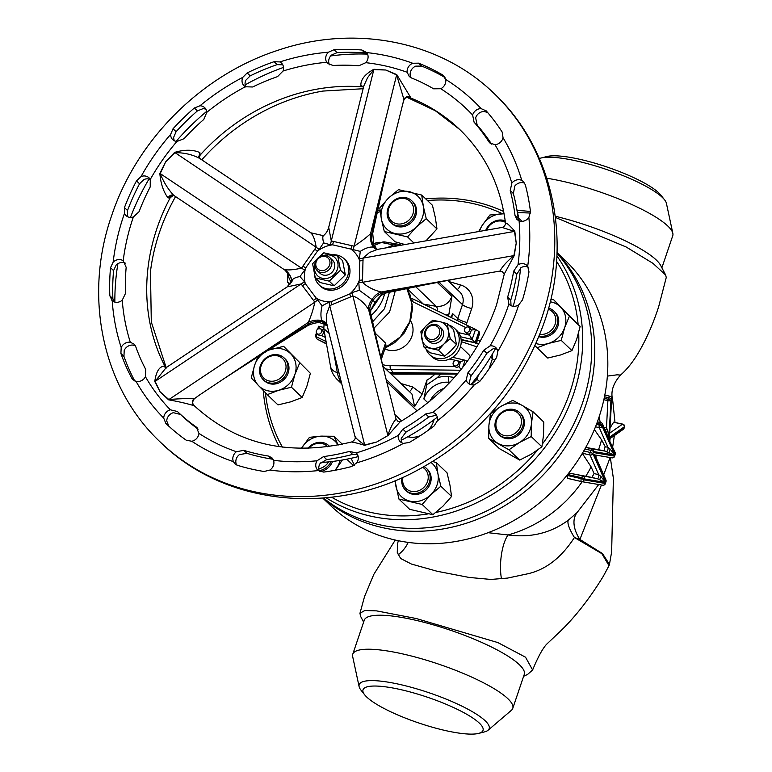 <?xml version="1.0" encoding="UTF-8"?>
<svg xmlns="http://www.w3.org/2000/svg" width="772" height="772" viewBox="0 0 772 772"><rect width="100%" height="100%" fill="white"/><g stroke="black" fill="none" stroke-linecap="round" stroke-linejoin="round"><path stroke-width="1.16" d="M371.12 315.41A39.218 34.788 -46.3 0 0 383.79 296.641A39.218 34.788 -46.3 0 0 384.774 293.254M376.302 248.661L374.275 247.397A18.103 16.463 91.8 0 1 371.921 233.598L372.712 233.385L373.802 244.454L376.813 249.269M363.11 88.732L322.908 91.067A194.438 172.513 -46.3 0 0 201.791 159.823M175.562 196.57A194.438 172.513 -46.3 0 0 159.418 232.584A194.438 172.513 -46.3 0 0 150.463 271.493L151.302 322.001L166.173 367.607M363.544 86.975L360.871 85.431C360.611 79.612 364.934 74.228 373.831 69.277L385.788 70.011L396.769 74.594L410.289 96.886L409.971 97.735L407.394 97.359M173.449 195.22L170.207 197.757L168.055 197.95C163.423 191.736 160.692 183.562 159.852 173.439L165.652 161.85L174.626 152.383C184.624 149.45 193.039 149.517 199.871 152.595L200.151 155.075L199.215 158.086M505.689 223.533C505.901 222.085 508.941 224.671 514.808 231.282L516.227 243.161L514.499 231.417L502.051 227.431C504.261 226.794 505.399 225.279 505.477 222.915L505.477 222.915C500.555 185.444 485.279 154.275 459.639 129.416A191.543 169.946 -46.3 0 0 409.971 97.735A4.526 4.458 -127.1 0 0 405.281 98.141L407.336 97.291M500.758 270.933L500.024 271.068C502.022 266.9 506.654 261.747 513.911 255.609L516.227 243.161L514.22 255.628L504.29 273.992L496.483 305.152C478.679 355.303 446.573 394.183 400.147 421.792L387.959 435.572L376.707 442.018L364.654 445.299C355.94 442.742 351.781 441.758 352.167 442.346M507.638 297.162L508.893 304.081A8.299 7.363 -46.3 0 0 509.25 304.457A8.299 7.363 -46.3 0 0 518.736 304.853L522.499 299.912A223.976 198.722 -46.3 0 0 528.994 271.898L527.691 266.282A8.299 7.363 -46.3 0 0 526.977 265.481A8.299 7.363 -46.3 0 0 523.059 263.667A8.299 7.363 -46.3 0 0 518.012 264.748L513.65 271.213A207.379 183.997 133.7 0 1 507.638 297.162L510.765 300.144L511.016 305.664M515.011 215.456L516.97 219.518L519.083 220.86A8.299 7.363 -46.3 0 0 528.878 217.472L530.47 211.673A223.976 198.722 -46.3 0 0 525.307 184.769L523.435 181.584L521.776 180.426A8.299 7.363 -46.3 0 0 516.246 180.069A8.299 7.363 -46.3 0 0 511.846 183.089L510.234 190.539A207.379 183.997 133.7 0 1 515.011 215.456L518.147 218.447L518.794 220.734M486.254 110.936L481.101 108.611A8.299 7.363 -46.3 0 0 475.639 110.579A8.299 7.363 -46.3 0 0 472.628 115.009L474.076 122.169A207.379 183.997 133.7 0 1 488.83 141.758L489.805 142.936L494.987 144.682A8.299 7.363 -46.3 0 0 503.035 137.725L502.186 132.08A223.976 198.722 -46.3 0 0 486.254 110.936L485.858 110.521M433.603 88.809L440.764 88.732A8.299 7.363 -46.3 0 0 445.666 79.4L442.539 74.894A223.976 198.722 -46.3 0 0 418.588 63.169L412.702 63.256A8.299 7.363 -46.3 0 0 408.253 67.212A8.299 7.363 -46.3 0 0 407.153 72.279L409.285 76.563L411.428 77.943A207.379 183.997 133.7 0 1 433.603 88.809M358.883 65.755L365.793 62.677A8.299 7.363 -46.3 0 0 366.71 52.593L361.846 50.006A223.976 198.722 -46.3 0 0 334.025 49.726L328.409 52.206A8.299 7.363 -46.3 0 0 325.736 57.456A8.299 7.363 -46.3 0 0 326.739 62.291L327.772 63.545L333.118 65.495A207.379 183.997 133.7 0 1 358.883 65.755M277.592 76.602L283.025 71.024A8.299 7.363 -46.3 0 0 281.471 63.082A8.299 7.363 -46.3 0 0 279.802 61.924L274.05 61.712A223.976 198.722 -46.3 0 0 247.165 72.935L242.784 77.364A8.299 7.363 -46.3 0 0 242.35 83.009A8.299 7.363 -46.3 0 0 244.116 85.875A8.299 7.363 -46.3 0 0 245.293 86.773L252.695 86.985A207.379 183.997 133.7 0 1 277.592 76.602M203.789 119.457L206.79 112.336A8.299 7.363 -46.3 0 0 204.705 107.655A8.299 7.363 -46.3 0 0 199.977 105.783L194.341 108.003A223.976 198.722 -46.3 0 0 173.034 128.77L170.651 134.386A8.299 7.363 -46.3 0 0 172.532 139.442A8.299 7.363 -46.3 0 0 172.735 139.655A8.299 7.363 -46.3 0 0 176.894 141.488L184.064 138.69A207.379 183.997 133.7 0 1 203.789 119.457M150.222 186.92L150.26 179.451A8.299 7.363 -46.3 0 0 149.006 177.811A8.299 7.363 -46.3 0 0 141.025 176.595L136.499 180.86A223.976 198.722 -46.3 0 0 124.456 207.591L124.466 213.41A8.299 7.363 -46.3 0 0 125.961 215.552A8.299 7.363 -46.3 0 0 128.335 217.009A8.299 7.363 -46.3 0 0 133.363 216.98L139.085 211.673A207.379 183.997 133.7 0 1 150.222 186.92M528.251 267.17A8.299 7.363 -46.3 0 0 526.07 266.543A8.299 7.363 -46.3 0 0 521.032 267.633L516.786 274.205A207.379 183.997 133.7 0 1 510.765 300.144M524.719 183.273A8.299 7.363 -46.3 0 0 519.266 182.954A8.299 7.363 -46.3 0 0 514.856 185.975L513.361 193.521A207.379 183.997 133.7 0 1 518.147 218.447M487.557 112.432L484.121 111.496A8.299 7.363 -46.3 0 0 478.659 113.465A8.299 7.363 -46.3 0 0 475.648 117.884L477.202 125.16A207.379 183.997 133.7 0 1 491.552 144.113M445 77.47A223.976 198.722 -46.3 0 0 421.647 66.083L415.722 66.141A8.299 7.363 -46.3 0 0 411.273 70.088A8.299 7.363 -46.3 0 0 410.173 75.164L411.032 77.769M367.298 53.529L364.895 52.921A223.976 198.722 -46.3 0 0 337.075 52.641L331.429 55.092A8.299 7.363 -46.3 0 0 328.747 60.341A8.299 7.363 -46.3 0 0 329.519 64.771M282.822 64.809L277.109 64.636A223.976 198.722 -46.3 0 0 250.215 75.849L245.805 80.249A8.299 7.363 -46.3 0 0 245.371 85.895A8.299 7.363 -46.3 0 0 245.863 87.072M125.305 263.136A8.299 7.363 -46.3 0 0 116.176 264.999L113.571 270.605A223.976 198.722 -46.3 0 0 112.886 298.687L113.638 301.669M150.279 179.5A8.299 7.363 -46.3 0 0 144.046 179.48L139.549 183.775A223.976 198.722 -46.3 0 0 127.515 210.515L127.486 216.295A8.299 7.363 -46.3 0 0 127.698 216.749M135.361 345.798L133.324 345.142A8.299 7.363 -46.3 0 0 124.205 350.43L123.954 356.403A223.976 198.722 -46.3 0 0 134.714 380.914M198.172 429.164A207.379 183.997 133.7 0 1 180.716 414.66A207.379 183.997 133.7 0 1 180.532 414.487L173.362 412.682A8.299 7.363 -46.3 0 0 166.742 421.01L168.904 426.318M273.182 459.504L271.454 459.012A207.379 183.997 133.7 0 1 246.953 453.328L239.407 454.602A8.299 7.363 -46.3 0 0 236.425 464.532L236.657 464.985M357.513 454.602L352.601 454.39A207.379 183.997 133.7 0 1 326.701 459.572L320.033 463.654A8.299 7.363 -46.3 0 0 319.579 471.46M436.74 415.654A8.299 7.363 -46.3 0 0 435.881 415.317L428.788 416.976A207.379 183.997 133.7 0 1 405.985 432.117L401.315 438.274A8.299 7.363 -46.3 0 0 402.029 442.906M497.139 349.369A8.299 7.363 -46.3 0 0 493.096 348.761L486.871 353.238A207.379 183.997 133.7 0 1 471.094 375.732L469.183 382.844A8.299 7.363 -46.3 0 0 469.733 384.253M198.954 433.382L196.281 427.051A207.379 183.997 133.7 0 1 177.589 411.669A207.379 183.997 133.7 0 1 177.406 411.495L170.342 409.797A8.299 7.363 -46.3 0 0 163.722 418.125L165.845 423.403A223.976 198.722 -46.3 0 0 166.048 423.587A223.976 198.722 -46.3 0 0 186.235 440.204L191.784 441.256A8.299 7.363 -46.3 0 0 196.85 438.235A8.299 7.363 -46.3 0 0 198.954 433.382A211.152 187.345 -46.3 0 0 236.386 451.716A8.299 7.363 -46.3 0 0 233.414 461.646L234.91 463.789L237.583 465.352A223.976 198.722 -46.3 0 0 264.053 471.489L269.843 470.09A8.299 7.363 -46.3 0 0 273.481 465.391A8.299 7.363 -46.3 0 0 273.529 460.324L271.889 457.738L268.328 456.03A207.379 183.997 133.7 0 1 243.827 450.346L236.386 451.716M197.024 427.669L197.651 428.373M398.294 435.389A8.299 7.363 -46.3 0 0 400.282 441.709A8.299 7.363 -46.3 0 0 403.428 443.389L409.334 442.443A223.976 198.722 -46.3 0 0 433.97 426.096L437.338 420.875A8.299 7.363 -46.3 0 0 436.595 415.404A8.299 7.363 -46.3 0 0 435.466 413.966A8.299 7.363 -46.3 0 0 432.86 412.431L425.661 413.995A207.379 183.997 133.7 0 1 402.859 429.135L398.294 435.389A211.152 187.345 -46.3 0 1 356.268 452.923L349.465 451.408A207.379 183.997 133.7 0 1 323.574 456.58L317.022 460.768A8.299 7.363 -46.3 0 0 317.832 470.254A8.299 7.363 -46.3 0 0 318.199 470.582L323.709 472.088A223.976 198.722 -46.3 0 0 351.675 466.5L356.693 462.882A8.299 7.363 -46.3 0 0 358.285 457.313A8.299 7.363 -46.3 0 0 356.268 452.923L356.22 452.875M490.075 345.875L483.735 350.256A207.379 183.997 133.7 0 1 467.957 372.741L466.163 379.959A8.299 7.363 -46.3 0 0 467.996 383.057A8.299 7.363 -46.3 0 0 474.365 384.765L479.653 381.542A223.976 198.722 -46.3 0 0 496.686 357.262L497.824 351.337A8.299 7.363 -46.3 0 0 495.865 347.68A8.299 7.363 -46.3 0 0 494.881 346.908A8.299 7.363 -46.3 0 0 490.075 345.875A211.152 187.345 -46.3 0 0 508.516 305.181A211.152 187.345 -46.3 0 0 508.893 304.081M122.246 300.192L125.537 293.321A207.379 183.997 133.7 0 1 126.174 267.315L123.202 260.782A8.299 7.363 -46.3 0 0 113.166 262.113L110.521 267.691A223.976 198.722 -46.3 0 0 109.836 295.772L112.22 300.771A8.299 7.363 -46.3 0 0 117.412 302.296A8.299 7.363 -46.3 0 0 122.246 300.192A211.152 187.345 -46.3 0 0 130.314 342.257A8.299 7.363 -46.3 0 0 121.194 347.545L120.905 353.479A223.976 198.722 -46.3 0 0 131.684 378.048L132.948 379.727L136.036 381.368A8.299 7.363 -46.3 0 0 141.652 380.548A8.299 7.363 -46.3 0 0 145.445 376.736L145.773 369.498A207.379 183.997 133.7 0 1 135.785 346.753L134.067 344.119L130.314 342.257M117.894 263.677A232.266 206.076 -46.3 0 0 114.864 302.103M367.578 54.117A232.266 206.076 -46.3 0 0 330.648 55.951M283.527 67.405A232.266 206.076 -46.3 0 0 245.139 84.881M206.684 111.38A232.266 206.076 -46.3 0 0 176.103 141.373M148.996 179.046A232.266 206.076 -46.3 0 0 130.468 217.415M205.979 109.344A8.299 7.363 -46.3 0 0 202.988 108.669L197.391 110.917A223.976 198.722 -46.3 0 0 176.093 131.694L173.671 137.271A8.299 7.363 -46.3 0 0 174.482 140.842M111.872 300.462L112.22 300.771A221.709 196.715 -46.3 0 0 121.194 347.545M513.168 306.272A200.595 177.975 -46.3 0 0 520.598 267.903M519.112 220.869A200.595 177.975 -46.3 0 0 516.68 208.556M320.901 462.496A200.595 177.975 -46.3 0 0 358.198 456.609M401.247 440.252A200.595 177.975 -46.3 0 0 437.319 417.15M470.833 384.659A200.595 177.975 -46.3 0 0 495.383 348.809M502.051 227.431L377.691 249.346L369.576 252.444L363.052 258.099L514.499 231.417A4.526 1.93 169.9 0 0 514.808 231.282M363.043 260.473A18.103 5.983 1.4 0 1 359.781 260.917L359.405 258.755A18.103 6.388 -1 0 0 363.052 258.099L362.464 282.301L513.911 255.609A4.526 0.994 -168 0 0 514.22 255.628M405.281 98.141A4.526 4.458 -127.1 0 0 405.271 98.15L403.862 100.099L402.723 104.104L403.91 99.414L396.625 74.932L385.788 70.011L373.822 69.644A4.526 1.776 89.8 0 0 373.831 69.277M333.552 241.385A18.103 7.392 -76.9 0 1 332.549 244.82L330.329 244.772A18.103 7.353 -79.9 0 0 331.294 240.922L373.822 69.644L367.597 77.615L363.776 86.049L328.698 227.335L331.294 240.922L354.097 246.21L396.625 74.932A4.526 1.843 116.4 0 0 396.769 74.594M199.726 158.482C192.662 154.603 184.383 152.653 174.877 152.644L165.652 161.85L160.2 173.575A4.526 0.598 23.3 0 1 159.852 173.439M291.98 280.69A18.103 18.026 4.9 0 0 284.627 269.573C288.062 270.325 293.688 269.853 301.485 268.154L316.173 247.233L174.626 152.383M350.613 296.959A18.103 3.696 67.4 0 0 349.764 293.949L351.752 292.665L359.327 290.301L371.998 299.555A18.103 11.503 -32.5 0 0 368.678 309.842C364.548 303.01 359.279 298.378 352.881 295.956L329.712 305.625L326.537 314.484L326.778 324.105L354.956 436.479C355.834 438.361 354.763 440.185 351.762 441.931L351.762 441.931C289.818 456.792 237.554 444.942 194.949 406.352A191.543 169.946 -46.3 0 1 194.042 405.483L193.695 405.589C186.853 403.505 178.477 401.585 168.585 399.819L160.045 391.761L154.776 381.493C156.098 371.882 159.148 366.748 163.953 366.102L166.038 368.312M163.953 366.102L166.105 367.694L155.124 381.349L160.045 391.761L168.856 399.568A4.526 1.911 -50.3 0 1 168.585 399.819M313.432 300.404A18.103 8.26 143 0 0 316.337 298.272L322.069 305.847C320.66 311.83 320.573 316.713 321.789 320.505A18.103 15.102 2 0 0 308.337 322.378C311.087 316.221 313.249 309.485 314.831 302.17L301.099 283.951L155.124 381.349A4.526 2.123 -23.3 0 1 154.776 381.493M355.236 436.228C355.033 437.492 358.179 440.407 364.664 444.99L376.707 442.018L387.959 435.572M322.069 305.847L328.92 302.19A18.103 4.178 69.6 0 1 329.712 305.625L364.664 444.99A4.526 1.457 -102.3 0 1 364.654 445.299M302.885 266.06A18.103 1.409 -144.9 0 0 305.693 267.903L304.708 270.046A18.103 1.64 -147.5 0 1 301.485 268.154L160.2 173.575C163.654 182.192 168.2 189.468 173.816 195.412L172.513 195.113A4.526 3.773 -108.1 0 0 170.207 197.757A191.543 169.946 -46.3 0 0 156.967 228.377A191.543 169.946 -46.3 0 0 165.71 367.694M168.055 197.95C169.608 195.277 171.529 194.438 173.816 195.412L247.484 244.714A8.299 1.679 -55.9 0 0 247.58 244.811L239.802 239.571M317.948 299.642A18.103 8.164 140 0 1 314.831 302.17L168.856 399.568C178.38 398.709 186.718 398.448 193.869 398.796L194.245 398.806A4.526 4.516 137.6 0 0 193.849 405.281L193.849 405.281A4.526 4.516 137.6 0 0 194.042 405.483L193.849 405.281C192.218 403.553 192.373 401.382 194.312 398.767L199.244 395.177L194.245 398.806M193.869 398.796C191.91 401.122 191.852 403.389 193.695 405.589M302.412 285.775A18.103 8.26 143 0 0 305.307 283.642L316.337 298.272A30.166 26.759 -46.3 0 0 331.159 301.707L349.764 293.949A30.166 26.759 -46.3 0 0 359.308 280.342L359.781 260.917A30.166 26.759 -46.3 0 0 350.855 249.067L332.549 244.82A30.166 26.759 -46.3 0 0 317.485 251.103L305.693 267.903A30.166 26.759 -46.3 0 0 305.307 283.642L304.419 281.683A18.103 8.347 146 0 1 301.099 283.951L287.174 286.875L292.106 280.304M351.752 292.665A18.103 3.204 65.2 0 1 352.881 295.956L387.824 435.321C390.873 426.762 393.643 421.387 396.113 419.177L396.094 419.119M400.243 421.744L398.062 421.464L396.026 418.897M332.008 304.718A18.103 3.696 67.4 0 0 331.159 301.707L328.92 302.19M500.024 271.068L502.244 271.58L504.261 274.224M362.57 279.908A18.103 5.983 1.4 0 1 359.308 280.342L358.816 282.591A18.103 5.558 3.8 0 0 362.464 282.301C367.308 286.923 373.552 290.147 381.214 291.98A18.103 12.188 -70 0 0 371.998 299.555L372.982 300.385A18.103 12.902 -34.9 0 0 370.01 311.84L368.678 309.842L395.94 418.569M403.91 99.414C405.368 96.876 407.491 96.037 410.289 96.886M363.554 86.927A4.526 2.586 -67.5 0 0 363.458 86.946A191.543 169.946 -46.3 0 0 200.151 155.075A4.526 3.416 -175.3 0 0 198.655 157.295M363.593 86.898L360.871 85.431M351.858 245.631A18.103 7.392 -76.9 0 1 350.855 249.067L360.283 251.382L359.405 258.755M314.677 249.26A18.103 1.409 -144.9 0 0 317.485 251.103L319.174 249.424A18.103 1.177 -142.4 0 1 316.173 247.233C314.957 239.542 313.075 234.688 310.527 232.652M199.253 158.125L198.703 157.391L199.871 152.595M332.809 254.77A18.103 16.058 133.7 0 1 344.187 258.823L345.441 260.019A18.103 16.058 133.7 0 1 346.995 261.766A18.103 16.058 -46.3 0 1 349.282 266.263A18.103 16.058 133.7 0 1 349.031 276.839A18.103 16.058 133.7 0 1 342.614 285.978A18.103 16.058 -46.3 0 1 337.837 288.834A18.103 16.058 133.7 0 1 320.438 286.19L319.174 284.984A18.103 16.058 133.7 0 1 314.648 274.967M344.187 258.823A18.103 16.058 133.7 0 1 347.776 275.633A18.103 16.058 133.7 0 1 319.174 284.984M315.314 277.92L320.177 282.571L334.122 285.804L345.335 274.861L342.623 260.695L337.75 256.034L340.471 270.21L329.248 281.153L315.314 277.92L312.592 263.744L316.925 259.17M318.826 257.317L323.815 252.801L337.75 256.034M324.047 255.397A12.516 11.107 133.7 0 1 335.202 257.964A12.516 11.107 133.7 0 1 337.383 269.293A12.516 11.107 133.7 0 1 322.754 278.383A12.516 11.107 133.7 0 1 314.851 265.018M329.634 257.423L332.5 260.164A9.052 8.029 133.7 0 1 333.388 270.528A9.052 8.029 133.7 0 1 323.42 275.083A9.052 8.029 133.7 0 1 319.994 273.249L317.128 270.509A9.052 8.029 133.7 0 1 316.25 260.154A9.052 8.029 133.7 0 1 326.218 255.6A9.052 8.029 133.7 0 1 329.634 257.423A9.052 8.029 133.7 0 1 330.512 267.787A9.052 8.029 133.7 0 1 320.554 272.342A9.052 8.029 133.7 0 1 317.128 270.509M325.244 256.516A7.537 6.687 -46.3 0 0 316.173 261.93A7.537 6.687 -46.3 0 0 320.515 270.47A7.537 6.687 -46.3 0 0 329.586 265.047A7.537 6.687 -46.3 0 0 325.244 256.516M329.248 281.153L334.122 285.804M340.471 270.21L345.335 274.861M304.708 270.046L299.99 276.54L304.419 281.683M224.913 378.048L269.91 349.137A8.299 1.428 -121.8 0 0 269.968 347.979L199.244 395.177M326.778 324.105L326.71 323.989A18.103 11.503 -32.5 0 0 321.789 320.505L322.242 321.548A18.103 15.623 -8.4 0 0 308.433 324.095L308.337 322.378L269.968 347.979L308.433 324.095L308.125 325.398L269.91 349.137M359.327 290.301L358.816 282.591M499.677 271.107L421.02 284.964A8.299 4.535 78.2 0 0 422.911 285.264L459.62 278.161M402.723 104.104L370.541 233.733C366.131 237.757 360.649 241.916 354.097 246.21A18.103 7.411 -74 0 1 352.794 249.983M199.34 158.202L310.807 232.797L323.391 235.672M330.329 244.772L323.603 242.881L319.174 249.424M247.706 244.869A8.299 1.679 -55.9 0 1 247.58 244.811L284.743 269.968A18.103 17.824 -28.4 0 1 290.291 276.125L292.077 281.211M299.99 276.54C294.817 277.524 292.173 279.02 292.038 281.018M378.463 347.767L378.463 347.767A8.299 5.269 167.2 0 0 377.865 346.474L370.647 313.307L383.761 369.971M372.712 233.385L382.439 188.773L381.715 188.715L371.921 233.598L370.541 233.733A18.103 16.222 -102.3 0 0 373.272 247.127C369.74 246.654 365.417 248.073 360.283 251.382M376.157 248.401L376.852 249.298A18.103 13.423 -65.8 0 1 374.275 247.397L373.272 247.127A18.103 12.188 -70 0 0 376.485 249.221L377.691 249.346M323.603 242.881C322.464 238.123 322.551 235.721 323.864 235.663M284.829 270.036L290.291 276.125M327.145 324.771L323.738 323.584L322.242 321.548A18.103 12.902 145.1 0 1 326.855 324.394M381.098 295.28L374.999 302.19L372.982 300.385A18.103 13.423 114.2 0 1 383.346 292.839L385.46 293.09L422.911 285.264M323.738 323.584L321.924 323.545C319.425 321.963 314.822 322.59 308.125 325.398M374.999 302.19L370.599 310.479M372.577 321.827L384.466 308.742L389.397 292.26M401.353 245.178L398.477 244.338A33.177 13.549 103.1 0 0 397.86 244.193A33.177 13.549 103.1 0 0 394.145 244.705L386.975 247.715M437.193 282.359L451.929 296.438L448.542 316.279M450.655 317.302L452.739 313.721L457.767 318.527L462.476 304.612A13.578 12.043 -46.3 0 0 459.784 291.999L447.596 280.352M407.085 288.564L423.124 303.898M381.214 359.598L386 345.615L385.556 343.077L375.144 333.128M385.363 347.497L400.234 337.055L409.816 321.625L412.171 304.322L406.844 288.612M395.225 291.044L389.57 312.033L374.015 328.158M449.825 382.439L449.304 382.372A22.62 20.072 -46.3 0 0 423.886 398.96L426.665 384.919L426.935 380.113L422.216 394.067L414.632 406.622L411.939 394.01L382.815 366.169M426.935 380.113A39.218 34.788 -46.3 0 0 434.935 374.217M410.54 320.805A19.609 17.399 133.7 0 1 408.793 342.054A19.609 17.399 133.7 0 1 388.412 350.131A19.609 17.399 133.7 0 1 384.9 348.886M324.23 324.211L324.066 324.684L327.125 325.485M329.075 333.282L323.757 328.611M381.493 358.932L381.272 359.829M328.534 331.12A7.537 4.429 107.4 0 0 328.824 333.186M478.428 375.076L476.98 379.351L471.354 384.784M488.937 369.074L492.459 358.681L492.42 354.03M470.341 357.031A9.052 8.029 -46.3 0 0 468.536 354.271L460.488 346.57M440.677 374.188A42.228 37.471 133.7 0 1 436.913 377.913L426.665 384.919M502.562 213.796A166.655 147.867 -46.3 0 0 473.902 203.769A166.655 147.867 -46.3 0 0 427.437 200.527M380.191 211.644A166.655 147.867 -46.3 0 0 377.19 212.86M265.433 392.765A166.655 147.867 -46.3 0 0 282.388 447.113M331.526 497.168A166.655 147.867 -46.3 0 0 369.527 512.135A166.655 147.867 -46.3 0 0 428.026 513.92M435.755 512.492A166.655 147.867 -46.3 0 0 537.505 450.124M542.436 443.9A166.655 147.867 -46.3 0 0 578.691 332.558M578.122 324.337A166.655 147.867 -46.3 0 0 556.564 261.332M425.739 198.896A169.676 150.54 133.7 0 1 475.851 201.936A169.676 150.54 133.7 0 1 503.682 211.509M556.882 255.899A169.676 150.54 133.7 0 1 548.429 442.636A169.676 150.54 133.7 0 1 369.585 515.889A169.676 150.54 133.7 0 1 326.112 497.747M323.4 497.979A169.676 150.54 -46.3 0 0 378.647 524.535A169.676 150.54 -46.3 0 0 562.074 444.614A169.676 150.54 -46.3 0 0 556.988 253.216M504.647 501.009A166.655 147.867 -46.3 0 0 568.375 434.327M557.008 252.801A169.676 150.54 133.7 0 1 585.678 405.445A169.676 150.54 133.7 0 1 322.976 498.017M322.706 498.036L330.638 505.612A169.676 150.54 -46.3 0 0 598.754 417.942A169.676 150.54 -46.3 0 0 565.104 260.289L557.008 252.55M600.259 422.496L599.062 417.005M609.021 452.295L610.121 449.053L614.782 455.113L603.955 450.742L605.19 446.67L601.562 439.818L594.363 429.579M603.955 450.742L585.774 447.384M599.767 479.644L600.857 476.401L605.518 482.461L597.306 478.698L591.883 477.434L594.073 473.583L591.12 466.886L582.156 453.183M591.883 477.434L570.402 473.361L597.306 478.698A2.258 0.926 103.1 0 0 598.551 477.212A2.258 0.926 103.1 0 0 598.676 474.655L600.857 476.401M567.381 475.455L581.268 478.679A2.258 0.926 103.1 0 0 581.316 481.487A2.258 0.926 103.1 0 0 581.509 481.603L567.295 478.244L567.381 475.455A117.489 104.239 -46.3 0 0 568.038 474.587L570.402 473.361M488.087 532.699L508.044 534.957C530.933 537.987 551.083 533.018 568.491 520.038L577.07 512.569M614.975 422.303L612.65 399.8L611.675 398.227M609.919 432.976L622.425 424.243A2.258 0.926 -76.9 0 1 622.84 424.137A2.258 2.258 0 0 1 624.48 427.061A2.258 0.482 -161.3 0 0 624.345 426.8A2.258 1.882 -124.9 0 0 622.425 424.243L613.615 422.197L610.179 427.804M613.615 422.197L622.84 424.137A2.258 0.926 -76.9 0 1 623.043 424.243M530.509 213.043L517.568 212.551M607.361 376.099L617.195 374.806L620.505 375.095C626.652 369.74 632.393 362.657 637.759 353.846C645.961 340.153 652.929 324.452 658.67 306.725L666.246 277.544L665.715 275.102L652.996 263.368L626.179 247.001L555.415 217.434M665.715 275.102L660.562 265.288A84.457 18.132 -161.3 0 0 555.261 216.237M661.884 267.807L672.75 235.73A84.457 18.132 -161.3 0 0 672.837 233.327A84.457 18.132 -161.3 0 0 564.573 181.729A84.457 18.132 -161.3 0 0 546.798 178.245M672.837 233.327L666.41 203.325A68.621 14.726 -161.3 0 0 664.538 199.784A68.621 14.726 -161.3 0 0 578.45 161.396A68.621 14.726 -161.3 0 0 541.095 157.999A68.621 14.726 -161.3 0 0 539.377 158.559M664.538 199.784L660.832 195.094A63.343 13.597 -161.3 0 0 581.364 159.659A63.343 13.597 -161.3 0 0 546.885 156.523L541.095 157.999M601.417 484.99L579.897 539.425L602.488 553.572L609.455 564.38L611.636 551.932L613.393 478.428L610.324 457.574M577.62 512.039A30.166 19.136 44.6 0 0 579.897 539.425L574.436 537.505C561.36 557.722 545.698 569.842 527.479 573.847L507.677 578.064L490.934 579.444L469.183 577.446L437.261 571.299L411.457 564.062L400.658 558.503L397.271 552.453L397.512 543.71L398.362 540.718M609.455 564.38L609.011 565.664L601.89 553.698L574.436 537.505A30.166 7.237 -128.3 0 1 568.491 520.038M363.622 622.116L360.563 616.278L359.955 613.277L364.809 610.507L376.601 610.884L416.079 618.488L497.834 642.565L525.529 657.204L532.612 669.99L527.566 674.448L523.628 676.272M478.621 733.4L484.411 731.924A68.621 14.726 -161.3 0 0 488.058 730.254L511.382 710.317A84.457 18.132 -161.3 0 0 512.772 708.358L524.275 674.361A84.457 18.132 -161.3 0 0 416.108 620.36A84.457 18.132 -161.3 0 0 364.268 620.206L352.765 654.202A84.457 18.132 -161.3 0 0 352.679 656.596L359.105 686.597A68.621 14.726 -161.3 0 0 360.978 690.139L364.683 694.829A63.343 13.597 -161.3 0 0 444.141 730.264A63.343 13.597 -161.3 0 0 478.621 733.4A63.343 13.597 -161.3 0 0 466.259 714.003A63.343 13.597 -161.3 0 0 401.894 689.888A63.343 13.597 -161.3 0 0 364.683 694.829M512.772 708.358A84.457 18.132 -161.3 0 0 404.605 654.357A84.457 18.132 -161.3 0 0 352.765 654.202M488.058 730.254A68.621 14.726 -161.3 0 0 466.452 708.426A68.621 14.726 -161.3 0 0 401.295 684.783A68.621 14.726 -161.3 0 0 359.105 686.597M611.549 398.265A2.258 0.83 -177.1 0 1 611.685 398.564A2.258 0.83 -177.1 0 1 611.434 398.912L610.922 400.436A2.258 0.83 -177.1 0 1 607.882 400.658L603.849 399.722M408.195 542.388A30.166 27.888 -55.9 0 1 398.13 554.807M582.175 481.718A122.487 108.669 133.7 0 1 508.044 534.957A30.166 10.596 -85.4 0 0 501.462 578.778M530.451 211.557A84.457 18.132 -161.3 0 0 517.144 210.582M279.252 446.689A169.676 150.54 133.7 0 1 263.252 390.507M377.566 211.123A169.676 150.54 133.7 0 1 380.017 210.129M426.019 349.012A18.103 16.058 -46.3 0 0 429.657 354.666L431.673 356.587A18.103 16.058 -46.3 0 0 449.642 358.98A18.103 16.058 -46.3 0 0 460.276 347.236A18.103 16.058 -46.3 0 0 458.568 332.626A18.103 16.058 -46.3 0 0 456.686 330.416L454.669 328.496A18.103 16.058 -46.3 0 0 448.86 325.108M429.657 354.666A18.103 16.058 -46.3 0 0 458.259 345.316A18.103 16.058 -46.3 0 0 454.669 328.496M438.419 350.218L443.919 344.032L450.259 338.667L448.407 330.783A14.33 12.709 133.7 0 0 439.615 321.596L432.687 320.293L426.337 325.659L420.837 331.844L423.712 346.811L438.419 350.218L444.604 356.133L450.954 350.768L456.455 344.582L453.579 329.625L447.393 323.709L448.407 330.783A14.33 12.709 133.7 0 1 443.919 344.032A14.33 12.709 133.7 0 1 430.641 348.104A14.33 12.709 133.7 0 1 421.85 338.918A14.33 12.709 133.7 0 1 426.337 325.659A14.33 12.709 133.7 0 1 439.615 321.596L447.393 323.709M450.259 338.667L456.455 344.582M426.858 339.468L428.875 341.388A9.052 8.029 -46.3 0 0 438.149 342.45A9.052 8.029 -46.3 0 0 443.649 334.035A9.052 8.029 -46.3 0 0 441.381 328.303L439.365 326.382A9.052 8.029 133.7 0 1 441.642 332.105A9.052 8.029 133.7 0 1 436.132 340.529A9.052 8.029 133.7 0 1 426.858 339.468A9.052 8.029 133.7 0 1 424.581 333.745A9.052 8.029 133.7 0 1 430.091 325.321A9.052 8.029 133.7 0 1 439.365 326.382M439.722 331.767A7.537 6.687 -46.3 0 0 432.774 325.33A7.537 6.687 -46.3 0 0 425.497 333.128A7.537 6.687 -46.3 0 0 432.445 339.564A7.537 6.687 -46.3 0 0 439.722 331.767M423.712 346.811L429.898 352.717L444.604 356.133M390.555 373.571A39.218 34.788 -46.3 0 0 394.627 373.851L457.285 374.073L396.065 374.169A38.224 33.91 -46.3 0 1 390.671 373.677L396.219 374.169M461.183 340.047L476.43 343M476.353 343.241L479.46 333.9L476.42 343.164M479.46 333.9L478.92 331.535L475.147 342.7L461.116 339.448M478.92 331.535L475.542 329.422L472.146 339.439L475.147 342.7L475.629 343.164L479.364 331.97M457.931 373.31L393.238 372.529L394.627 373.851L457.478 373.851M326.459 343.675L317.224 339.178L326.517 343.994M460.459 370.242L390.719 369.392L393.238 372.529A39.218 34.788 133.7 0 1 389.165 372.239M454.92 366.449L456.397 367.443L459.002 366.661L460.575 361.518L465.111 360.235L467.205 361.46M317.736 333.9L315.401 336.322L317.224 339.178M475.378 329.345L414.332 299.623A3.02 1.341 116 0 0 414.274 299.584L475.542 329.422L471.383 330.088L469.193 327.492A3.02 2.673 -46.3 0 0 465.033 331.854A3.02 2.673 -46.3 0 0 469.193 327.492M465.033 331.854L466.539 333.292A3.02 2.673 -46.3 0 0 470.109 333.35L471.383 330.088M460.546 336.746L472.146 339.439L469.501 335.164L470.109 333.35M452.604 357.301L465.111 360.235L462.66 367.482M459.002 366.661L461.067 369.489M454.833 365.947A3.02 2.673 -46.3 0 0 456.725 360.37A3.02 2.673 -46.3 0 0 454.833 365.947M459.967 363.332A3.02 2.673 -46.3 0 0 459.369 362.425L457.864 360.978M316.375 332.886L315.401 336.322L326.073 341.513M316.896 333.61L319.598 335.714L321.355 335.473A3.02 2.673 -46.3 0 0 322.571 330.696L321.065 329.248A3.02 2.673 -46.3 0 0 316.896 333.61A3.02 2.673 -46.3 0 0 321.065 329.248M319.608 328.824L318.691 326.238L317.678 329.065M478.65 231.561L482.259 225.337L489.892 215.002L504.097 213.757M522.171 221.332L518.62 217.945M479.48 231.417A22.62 20.072 133.7 0 1 482.259 225.337A22.62 20.072 133.7 0 1 501.491 213.834A22.62 20.072 133.7 0 1 504.126 213.883M485.762 230.307A15.083 13.385 133.7 0 1 492.71 222.23A15.083 13.385 133.7 0 1 505.206 220.84M505.399 222.317A13.578 12.043 -46.3 0 0 492.816 222.954A13.578 12.043 -46.3 0 0 486.601 230.162M290.378 283.758L287.57 282.311L287.647 272.468M289.828 284.472L287.57 282.311M291.305 282.253A22.62 20.072 133.7 0 1 287.85 272.68M268.067 350.276L283.613 346.319L310.363 373.31L283.613 346.319M310.363 373.31L306.947 386.039L302.19 397.483L291.459 387.235L294.875 374.507L299.642 363.062M291.459 387.235L278.682 390.294L267.257 394.646L251.228 377.904L254.644 365.175L258.07 356.548M302.19 397.483L290.755 401.836L277.978 404.904L267.257 394.646M267.073 350.893A22.62 20.072 133.7 0 1 270.837 349.378A22.62 20.072 133.7 0 1 290.957 354.049A22.62 20.072 -46.3 0 1 294.875 374.507A22.62 20.072 133.7 0 1 278.682 390.294A22.62 20.072 133.7 0 1 258.572 385.633A22.62 20.072 133.7 0 1 254.644 365.175A22.62 20.072 133.7 0 1 263.262 353.286M284.173 357.976L285.186 358.932A15.083 13.385 133.7 0 1 286.653 376.205A15.083 13.385 133.7 0 1 270.036 383.79A15.083 13.385 133.7 0 1 264.342 380.741L263.339 379.785A15.083 13.385 133.7 0 1 261.862 362.512A15.083 13.385 133.7 0 1 278.48 354.927A15.083 13.385 133.7 0 1 284.173 357.976A15.083 13.385 133.7 0 1 285.65 375.24A15.083 13.385 133.7 0 1 269.032 382.835A15.083 13.385 133.7 0 1 263.339 379.785M269.003 380.953A13.578 12.043 -46.3 0 0 285.322 371.197A13.578 12.043 -46.3 0 0 277.505 355.844A13.578 12.043 -46.3 0 0 261.187 365.6A13.578 12.043 -46.3 0 0 269.003 380.953M550.648 299.999L553.379 299.468L580.129 326.469L576.713 339.197L571.956 350.633L560.52 354.985L547.744 358.054L535.006 345.711M571.956 350.633L561.225 340.384L548.448 343.453L537.023 347.805M553.379 299.468L569.408 316.221L564.641 327.656L561.225 340.384M580.129 326.469L569.408 316.221M550.224 301.794A22.62 20.072 133.7 0 1 560.723 307.198A22.62 20.072 133.7 0 1 564.641 327.656A22.62 20.072 133.7 0 1 548.448 343.453A22.62 20.072 133.7 0 1 535.98 343.521M548.574 308.153A15.083 13.385 133.7 0 1 553.939 311.126L554.952 312.091A15.083 13.385 133.7 0 1 556.419 329.354A15.083 13.385 133.7 0 1 539.802 336.939A15.083 13.385 133.7 0 1 538.885 336.688M553.939 311.126A15.083 13.385 133.7 0 1 555.512 328.225A15.083 13.385 133.7 0 1 539.136 336.052M539.84 334.305A13.578 12.043 -46.3 0 0 555.097 324.327A13.578 12.043 -46.3 0 0 548.265 309.273M404.972 244.541L395.032 241.771L384.311 231.523L381.378 219.065L379.785 207.9L388.461 198.134L398.477 189.661L421.715 195.046L432.436 205.294L435.379 217.752L436.962 228.917L426.24 218.669L416.214 227.142L407.539 236.907L413.888 242.968M421.715 195.046L423.307 206.22L426.24 218.669M436.962 228.917L425.999 240.835M384.311 231.523L407.539 236.907M388.461 198.134A22.62 20.072 133.7 0 1 409.421 191.707A22.62 20.072 133.7 0 1 423.307 206.22A22.62 20.072 133.7 0 1 416.214 227.142A22.62 20.072 -46.3 0 1 395.254 233.569A22.62 20.072 133.7 0 1 381.378 219.065A22.62 20.072 133.7 0 1 388.461 198.134M411.756 200.778L412.759 201.733A15.083 13.385 133.7 0 1 415.751 215.755A15.083 13.385 133.7 0 1 391.915 223.542L390.912 222.587A15.083 13.385 133.7 0 1 387.92 208.565A15.083 13.385 133.7 0 1 411.756 200.778A15.083 13.385 133.7 0 1 414.747 214.79A15.083 13.385 133.7 0 1 390.912 222.587M388.76 208.401A13.578 12.043 -46.3 0 0 396.576 223.755A13.578 12.043 -46.3 0 0 412.904 213.998A13.578 12.043 -46.3 0 0 405.078 198.636A13.578 12.043 -46.3 0 0 388.76 208.401M338.126 445.077A22.62 20.072 -46.3 0 0 321.075 436.151A22.62 20.072 133.7 0 0 301.833 447.644A22.62 20.072 133.7 0 0 301.379 448.407L309.466 437.319L321.075 436.151L334.025 436.267L342.343 444.218M353.605 465.709L346.782 459.195M354.406 465.207L351.086 458.298M338.165 445.077L334.025 436.267M342.343 460.015L335.376 470.216M332.568 461.444A15.083 13.385 133.7 0 1 325.581 469.637A15.083 13.385 133.7 0 1 320.081 471.673M340.095 460.382A22.62 20.072 133.7 0 1 337.036 467.494A22.62 20.072 133.7 0 1 334.98 470.293M307.874 448.368A15.083 13.385 133.7 0 1 312.284 444.547A15.083 13.385 133.7 0 1 328.853 445.705A15.083 13.385 133.7 0 1 329.625 446.515M331.053 461.617A15.083 13.385 133.7 0 1 324.568 468.672A15.083 13.385 133.7 0 1 319.232 470.688M318.788 468.768A13.578 12.043 -46.3 0 0 323.458 466.992A13.578 12.043 -46.3 0 0 328.611 461.878M327.762 446.776A13.578 12.043 -46.3 0 0 312.399 445.27A13.578 12.043 -46.3 0 0 308.732 448.339M533.076 411.804L543.797 422.062L543.527 435.07L541.905 446.795L531.474 454.081L519.691 460.073L499.378 448.619L488.647 438.371L488.917 425.353L490.538 413.628L500.97 406.342A22.62 20.072 133.7 0 1 522.239 405.435L533.076 411.804L531.454 423.538L531.184 436.547L519.402 442.539L508.97 449.825L488.647 438.371M519.691 460.073L508.97 449.825M512.753 400.35L500.97 406.342A22.62 20.072 -46.3 0 0 488.917 425.353A22.62 20.072 133.7 0 0 498.133 443.456A22.62 20.072 133.7 0 0 519.402 442.539A22.62 20.072 133.7 0 0 531.454 423.538A22.62 20.072 133.7 0 0 522.239 405.435L512.753 400.35M541.905 446.795L531.184 436.547M519.604 412.576L520.608 413.541A15.083 13.385 133.7 0 1 523.011 416.774A15.083 13.385 133.7 0 1 518.186 435.225A15.083 13.385 133.7 0 1 499.764 435.35L498.76 434.385A15.083 13.385 133.7 0 1 496.357 431.152A15.083 13.385 133.7 0 1 501.182 412.702A15.083 13.385 133.7 0 1 519.604 412.576A15.083 13.385 133.7 0 1 522.007 415.818A15.083 13.385 133.7 0 1 517.182 434.26A15.083 13.385 133.7 0 1 498.76 434.385M520.222 416.098A13.578 12.043 -46.3 0 0 503.151 412.142A13.578 12.043 -46.3 0 0 497.139 429.898A13.578 12.043 -46.3 0 0 514.21 433.864A13.578 12.043 -46.3 0 0 520.222 416.098M432.803 461.56L436.325 462.602L447.046 472.85L449.989 485.298L451.581 496.473L442.906 506.229L432.88 514.702L409.652 509.317L398.921 499.069L395.013 480.744M436.325 462.602L437.917 473.767L440.851 486.225L430.834 494.698L422.159 504.454L398.921 499.069M451.581 496.473L440.851 486.225M432.88 514.702L422.159 504.454M431.123 462.582A22.62 20.072 133.7 0 1 437.917 473.767A22.62 20.072 133.7 0 1 430.834 494.698A22.62 20.072 133.7 0 1 409.864 501.115A22.62 20.072 133.7 0 1 395.988 486.611A22.62 20.072 133.7 0 1 395.747 480.445M424.146 466.655A15.083 13.385 133.7 0 1 426.366 468.324L427.37 469.289A15.083 13.385 133.7 0 1 430.361 483.301A15.083 13.385 133.7 0 1 406.526 491.088L405.522 490.133A15.083 13.385 133.7 0 1 402.077 477.733M426.366 468.324A15.083 13.385 133.7 0 1 429.357 482.336A15.083 13.385 133.7 0 1 405.522 490.133M402.974 477.337A13.578 12.043 -46.3 0 0 411.862 491.436A13.578 12.043 -46.3 0 0 427.514 481.545A13.578 12.043 -46.3 0 0 422.795 467.417M594.073 473.583L598.676 474.655L590.02 455.007A2.258 0.926 -76.9 0 1 590.146 452.45L590.85 450.375A2.258 0.926 -76.9 0 1 592.085 448.889L606.56 451.35A2.258 0.926 103.1 0 0 607.805 449.864A2.258 0.926 103.1 0 0 607.931 447.306L610.121 449.053M605.518 482.461L584.356 478.91L584.037 479.866L605.171 483.455L605.489 482.5M605.547 482.394L605.875 481.381L594.054 454.814M614.782 455.113L593.61 451.562L593.234 452.575M614.802 455.046L615.13 454.032L602.488 425.333L602.17 426.289L614.811 454.978M608.79 439.2L606.358 432.648L607.844 430.689L608.915 438.708A2.258 2.113 -71 0 0 608.79 439.2L615.188 452.653A2.258 1.814 -23.8 0 1 615.13 454.032A2.258 0.482 -161.3 0 1 615.265 454.293L614.56 456.358A2.258 0.482 18.7 0 0 614.425 456.107L614.753 455.152M608.915 438.708L610.748 438.071C609.774 439.403 609.523 440.32 609.976 440.822M610.748 438.071L623.236 429.357A2.258 1.882 -124.9 0 0 623.95 427.968L624.345 426.8L609.475 437.184L611.685 398.564A2.258 2.258 0 0 0 609.928 396.248A2.258 0.926 -76.9 0 1 610.131 396.354M608.847 438.708L623.95 427.968A2.258 0.482 18.7 0 1 624.085 428.228A2.258 0.482 18.7 0 1 623.901 428.344M606.782 433.575L602.546 423.963A2.258 1.814 156.2 0 1 602.488 425.333A2.258 0.482 -161.3 0 0 599.728 424.146L596.785 423.471M609.639 433.169L611.434 398.912A2.258 0.482 -161.3 0 0 608.664 397.725L604.476 396.76M603.993 427.244L606.483 427.823L607.844 430.689M133.363 216.98A211.152 187.345 -46.3 0 0 132.987 218.08A211.152 187.345 -46.3 0 0 123.202 260.782M518.012 264.748A211.152 187.345 -46.3 0 0 519.083 220.86M511.846 183.089A211.152 187.345 -46.3 0 0 494.987 144.682M472.628 115.009A211.152 187.345 -46.3 0 0 440.764 88.732M407.153 72.279A211.152 187.345 -46.3 0 0 365.793 62.677M326.739 62.291A211.152 187.345 -46.3 0 0 283.025 71.024M245.293 86.773A211.152 187.345 -46.3 0 0 206.79 112.336M176.894 141.488A211.152 187.345 -46.3 0 0 150.26 179.451M516.786 274.205L513.65 271.213M513.361 193.521L510.234 190.539M477.202 125.16L474.076 122.169M271.454 459.012L268.328 456.03M352.601 454.39L349.465 451.408M428.788 416.976L425.661 413.995M486.871 353.238L483.735 350.256M541.876 317.659A241.318 214.105 -46.3 0 0 494.032 93.431C553.254 148.813 572.679 241.173 544.241 322.31C520.077 389.715 476.015 439.963 412.065 473.053C328.254 515.986 223.648 504.261 160.557 442.337A241.318 214.105 -46.3 0 0 541.876 317.659M124.466 213.41A221.709 196.715 -46.3 0 0 123.607 215.909A221.709 196.715 -46.3 0 0 113.166 262.113M170.651 134.386A221.709 196.715 -46.3 0 0 141.025 176.595M242.784 77.364A221.709 196.715 -46.3 0 0 199.977 105.783M328.409 52.206A221.709 196.715 -46.3 0 0 279.802 61.924M412.702 63.256A221.709 196.715 -46.3 0 0 366.71 52.593M481.101 108.611A221.709 196.715 -46.3 0 0 445.666 79.4M521.776 180.426A221.709 196.715 -46.3 0 0 503.035 137.725M527.691 266.282A221.709 196.715 -46.3 0 0 528.878 217.472M497.824 351.337A221.709 196.715 -46.3 0 0 517.906 307.362A221.709 196.715 -46.3 0 0 518.736 304.853M123.954 356.403L120.905 353.479M134.666 380.895L131.684 378.048M113.571 270.605L110.521 267.691M112.886 298.687L109.836 295.772M139.549 183.775L136.499 180.86M127.515 210.515L124.456 207.591M197.391 110.917L194.341 108.003M176.093 131.694L173.034 128.77M277.109 64.636L274.05 61.712M250.215 75.849L247.165 72.935M364.895 52.921L361.846 50.006M337.075 52.641L334.025 49.726M444.711 76.968L442.539 74.894M421.647 66.083L418.588 63.169M437.338 420.875A221.709 196.715 -46.3 0 0 474.365 384.765M356.693 462.882A221.709 196.715 -46.3 0 0 403.428 443.389M269.843 470.09A221.709 196.715 -46.3 0 0 318.199 470.582M191.784 441.256A221.709 196.715 -46.3 0 0 233.414 461.646M136.036 381.368A221.709 196.715 -46.3 0 0 163.722 418.125M145.445 376.736A211.152 187.345 -46.3 0 0 170.342 409.797M491.011 143.843L488.83 141.758M471.094 375.732L467.957 372.741M432.86 412.431A211.152 187.345 -46.3 0 0 466.163 379.959M405.985 432.117L402.859 429.135M326.701 459.572L323.574 456.58M273.529 460.324A211.152 187.345 -46.3 0 0 317.022 460.768M246.953 453.328L243.827 450.346M421.02 284.964L381.214 291.98L383.346 292.839L421.02 284.964M397.87 245.785L381.358 242.476L374.275 245.448M375.337 243.122L384.996 241.974A32.434 13.24 103.1 0 0 381.358 242.476A13.578 11.889 -112.7 0 0 375.337 243.122L373.561 243.875M438.853 282.031L462.476 304.612A7.537 1.621 -161.3 0 0 471.702 308.578L466.992 322.484A15.083 13.385 -46.3 0 0 466.375 324.954M415.761 286.75L436.248 306.33C443.591 306.909 448.822 303.618 451.929 296.438M423.307 304.072L436.248 306.33A7.537 2.991 -80.1 0 1 437.454 310.875M386.743 381.87L417.141 410.926M423.886 398.96L427.891 402.781M386.116 379.37L414.632 406.622M380.702 357.417L385.556 343.077M400.986 383.539L412.663 386.946L422.216 394.067M449.381 313.808L446.148 315.101M339.053 373.069L337.325 372.587L333.301 350.112M341.195 381.6A32.434 13.24 -76.9 0 1 337.325 372.587A13.578 8.975 169.8 0 1 330.532 366.43L323.767 328.679L324.066 324.684M341.224 381.735A13.578 12.043 133.7 0 1 336.872 379.197L341.764 383.877M394.946 414.593L401.604 420.952M412.663 386.946A7.537 3.156 -73.7 0 1 409.382 391.558M452.739 313.721A22.62 20.072 -46.3 0 0 451.755 317.832M457.198 320.486A22.62 20.072 133.7 0 1 457.767 318.527A7.537 1.621 -161.3 0 0 466.992 322.484M436.913 377.913A27.145 24.086 133.7 0 1 448.86 376.678A4.526 1.756 -82.2 0 0 449.304 382.372L449.613 382.661M430.033 401.025A22.62 20.072 133.7 0 1 444.093 388.316M475.745 378.589A4.526 0.975 -161.3 0 1 476.98 379.351L479.682 381.503M494.891 360.138A7.537 1.621 -161.3 0 1 492.459 358.681L490.587 357.108M448.86 376.678L454.38 377.431M476.942 346.869L461.241 341.629M434.105 419.621L433.43 421.637A21.114 18.731 133.7 0 1 427.929 430.506M420.412 435.62A21.114 18.731 133.7 0 1 409.035 437.02L407.741 436.798M448.831 281.529L460.508 284.936A21.114 18.731 133.7 0 1 471.702 308.578M477.414 340.191L480.309 341.156M601.562 439.818A122.487 108.669 133.7 0 1 598.956 448.513A122.487 108.669 133.7 0 1 598.522 449.786M602.363 423.645A2.258 1.814 156.2 0 1 602.546 423.963A2.258 2.258 0 0 0 600.992 422.67A2.258 0.926 -76.9 0 1 601.185 422.776M591.12 466.886A122.487 108.669 133.7 0 1 585.736 476.324M568.038 474.587L581.586 477.723A2.258 0.926 -76.9 0 1 582.831 476.237A2.258 2.065 99.6 0 1 584.356 478.91A2.258 0.482 -161.3 0 0 581.586 477.723L581.268 478.679A2.258 0.482 18.7 0 1 584.037 479.866A2.258 2.065 99.6 0 1 581.528 481.603A2.258 0.926 103.1 0 0 581.528 481.603L567.661 478.389M596.476 455.229A122.487 108.669 133.7 0 1 595.772 456.937M409.305 435.919A7.537 2.991 -80.1 0 1 409.035 437.02M431.934 421.251A7.537 1.621 -161.3 0 0 433.43 421.637M457.217 289.548A7.537 3.156 106.3 0 0 460.508 284.936M411.254 298.32A38.532 34.19 133.7 0 1 414.197 299.555M382.43 364.606A35.522 31.517 -46.3 0 0 383.433 364.857A35.522 31.517 -46.3 0 0 390.169 365.667A3.02 1.071 90.7 0 0 390.719 369.392A38.532 34.19 133.7 0 1 385.739 368.968M411.254 298.301L414.274 299.584A3.02 1.341 116 0 0 411.949 301.331L465.593 327.453M458.568 332.626L469.501 335.164M460.575 361.518L457.728 360.862M455.557 360.36L449.642 358.98M390.169 365.667L454.862 366.449M321.355 335.473L325.34 337.412M323.979 329.837L320.93 329.133M605.451 430.535A2.258 0.926 -76.9 0 0 606.483 427.823L607.882 400.658A2.258 0.926 -76.9 0 1 608.153 399.24L608.664 397.725A2.258 0.926 -76.9 0 1 609.928 396.248L604.814 395.061M593.234 452.691L592.915 453.637A2.258 1.814 156.2 0 1 590.02 455.007L582.406 453.241M583.748 450.964L590.146 452.45A2.258 0.482 18.7 0 1 592.915 453.637L605.547 482.326M585.755 447.422L592.085 448.889A2.258 2.065 99.6 0 1 593.61 451.562A2.258 0.482 -161.3 0 0 590.85 450.375L584.877 448.995M605.19 446.67L607.931 447.306L599.275 427.659L595.501 426.781M596.428 424.407L599.4 425.102A2.258 0.482 18.7 0 1 602.17 426.289A2.258 1.814 156.2 0 1 599.275 427.659A2.258 0.926 -76.9 0 1 599.4 425.102L599.728 424.146A2.258 0.926 -76.9 0 1 600.992 422.67L597.383 421.83M594.594 454.264L605.933 480.001A2.258 1.814 -23.8 0 1 605.875 481.381A2.258 0.482 -161.3 0 1 606.001 481.641L605.306 483.706A2.258 0.482 18.7 0 0 605.171 483.455A2.258 2.065 -80.4 0 1 602.778 485.212L602.778 485.212A2.258 2.065 -80.4 0 1 602.671 485.192L581.75 481.641M593.292 452.517L614.425 456.107A2.258 2.065 -80.4 0 1 612.042 457.864L612.042 457.864A2.258 2.065 -80.4 0 1 611.926 457.844L594.894 454.949M604.158 398.313L608.153 399.24A2.258 0.482 18.7 0 1 610.922 400.436L608.973 438.419M581.509 481.603A2.258 2.258 0 0 0 581.644 481.632L602.778 485.212A2.258 2.258 0 0 0 605.306 483.706M407.076 97.388L435.292 110.714L459.639 129.416M494.032 93.431C440.04 40.819 354.57 24.164 277.843 50.315C201.81 74.855 136.74 139.664 111.573 215.87C83.212 296.94 102.473 388.036 160.557 442.337M180.716 414.66L177.589 411.669M496.579 271.657L502.244 271.58M194.023 405.464L194.949 406.352M165.729 367.906L287.174 286.875M382.439 188.773L393.392 141.691M328.689 227.335C327.888 230.741 326.083 233.559 323.265 235.778M369.885 311.068L370.811 309.794L370.647 313.307M385.46 293.09L380.799 295.608L381.986 293.235M377.392 249.578L376.765 249.269M381.175 295.203L370.56 310.691M326.961 324.829L321.924 323.545M384.996 241.974L397.86 244.193M330.532 366.43C330.947 370.647 333.06 374.902 336.872 379.197M406.873 288.612L410.231 295.193L412.586 308.028L410.54 320.785L404.296 332.954L394.646 342.691L385.189 348.037M478.852 343.675L476.517 342.893M610.112 457.535L603.665 474.867M598.715 484.526L577.041 512.598M612.678 446.959L614.367 435.543M532.612 669.99C535.585 662.791 541.269 649.899 546.595 644.273L557.413 634.034C573.461 619.202 588.756 599.96 603.289 576.308L609.011 565.664M359.955 613.277L364.596 596.38L373.86 574.3L395.264 540.043M620.505 375.095C613.151 383.462 610.527 391.693 612.65 399.8M453.695 365.339L455.21 366.787M323.651 327.396L318.691 326.238M328.853 445.705L329.692 446.505M503.286 209.501L502.755 211.074M614.56 456.358A2.258 2.258 0 0 1 612.042 457.864L594.903 454.959M624.48 427.061L624.085 428.228A2.258 2.258 0 0 1 623.236 429.357M615.265 454.293A2.258 2.258 0 0 0 615.188 452.653M606.001 481.641A2.258 2.258 0 0 0 605.933 480.001"/></g></svg>

